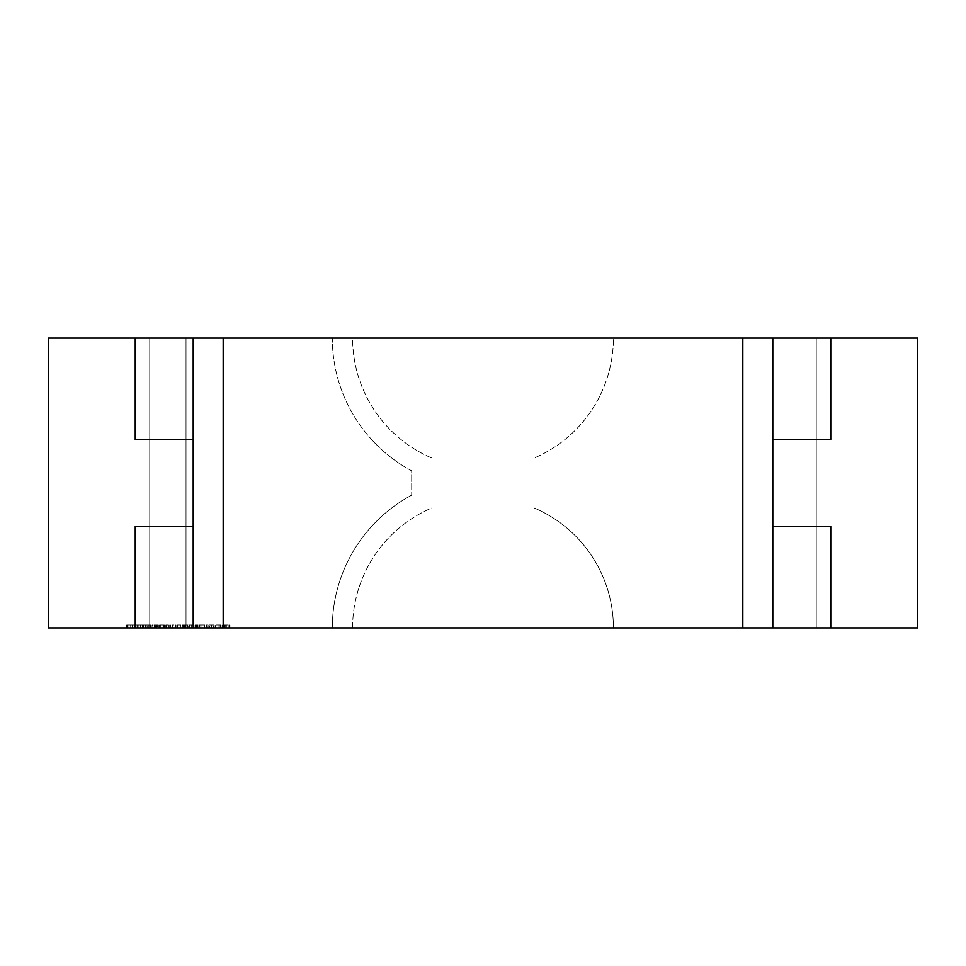 <?xml version="1.0" encoding="UTF-8"?>
<svg xmlns="http://www.w3.org/2000/svg" width="966" height="966" viewBox="0 0 966 966"><rect width="100%" height="100%" fill="white"/><g stroke="black" fill="none" stroke-linecap="round" stroke-linejoin="round"><path stroke-width="0.72" stroke-dasharray="4.83 3.62" d="M352.59 627.9A130.41 130.41 0 0 1 431.971 507.887L431.971 458.113A130.41 130.41 0 0 1 352.59 338.1L613.41 338.1A130.41 130.41 0 0 1 534.029 458.113A130.41 130.41 0 0 0 613.41 338.1L352.59 338.1A130.41 130.41 0 0 0 431.971 458.113L431.971 507.887A130.41 130.41 0 0 0 352.59 627.9L613.41 627.9L352.59 627.9M534.029 507.887A130.41 130.41 0 0 1 613.41 627.9A130.41 130.41 0 0 0 534.029 507.887L534.029 458.113L534.029 507.887M186.015 338.1L332.304 338.1A150.696 150.696 0 0 0 411.685 470.853L411.685 495.147L411.685 470.853A150.696 150.696 0 0 1 332.304 338.1L186.015 338.1L186.015 627.9L186.015 338.1M186.015 627.9L332.304 627.9A150.696 150.696 0 0 1 411.685 495.147A150.696 150.696 0 0 0 332.304 627.9L186.015 627.9M772.8 526.47L772.8 439.53L772.8 526.47L830.76 526.47L830.76 627.9L917.7 627.9L917.7 338.1L917.7 627.9L917.7 338.1L816.27 338.1L816.27 627.9L917.7 627.9L917.7 338.1L816.27 338.1L816.27 627.9L917.7 627.9L917.7 338.1L48.3 338.1L149.73 338.1L149.73 627.9L48.3 627.9L48.3 338.1L149.73 338.1L149.73 627.9L48.3 627.9L48.3 338.1L135.24 338.1L135.24 439.53L193.2 439.53L193.2 526.47L193.2 439.53M193.2 338.1L772.8 338.1L193.2 338.1M193.2 627.9L772.8 627.9L193.2 627.9M215.309 627.9L220.791 627.9L215.309 627.9L215.309 625.002L216.034 625.002L216.034 627.9M207.593 625.002L206.386 625.002L206.386 627.9L207.593 627.9L206.99 625.002L207.593 627.9M195.337 627.9L198.127 627.9L195.06 627.9L197.475 627.9L195.337 627.9L195.337 625.002L196.678 625.002L196.678 627.9L196.678 625.002L198.03 625.002L198.03 627.9M188.092 627.9L182.151 627.9L188.092 627.9L188.092 625.002L182.151 625.002L182.151 627.9L182.151 625.002L185.907 625.002L185.907 627.9M175.546 627.9L172.117 627.9L175.546 627.9L175.546 625.002L175.546 627.9M163.556 625.002L159.571 625.002L161.95 625.002L161.95 627.9L159.571 627.9L164.317 627.9L161.95 627.9L161.95 625.002L163.556 625.002L163.556 627.9M153.256 625.002L152.048 625.002L152.048 627.9L153.256 627.9L152.652 625.002L153.256 627.9M138.875 625.002L142.944 625.002L134.866 625.002L137.148 625.002L137.184 627.9L134.866 627.9L142.944 627.9L137.184 627.9L137.148 625.002L138.875 625.002L138.875 627.9M135.24 338.1L48.3 338.1L48.3 627.9L48.3 338.1L48.3 627.9L830.76 627.9M129.009 627.9L134.781 627.9L129.009 627.9L129.009 625.002L128.889 627.9M145.359 627.9L151.119 627.9L145.359 627.9L145.359 625.002L145.238 627.9M158.364 627.9L154.101 627.9L158.364 627.9L158.364 625.002L156.299 625.002L156.299 627.9L156.299 625.002L154.101 625.002L154.101 627.9M168.458 625.002L165.802 625.002L166.454 625.002L166.454 627.9L165.802 627.9L170.439 627.9L166.454 627.9L166.454 625.002L166.454 627.9L166.454 625.002L168.458 625.002L168.458 627.9M180.847 627.9L176.754 627.9L180.847 627.9L177.406 627.9L180.847 627.9L177.406 627.9L180.847 627.9L180.847 625.002L180.847 627.9L180.847 625.002L177.406 625.002L177.406 627.9L177.406 625.002L180.847 625.002L180.847 627.9L180.847 625.002L177.406 625.002L177.406 627.9L177.406 625.002L180.847 625.002L180.847 627.9M193.272 625.002L189.3 625.002L191.679 625.002L191.666 627.9L189.3 627.9L194.033 627.9L191.666 627.9L191.679 625.002L193.272 625.002L193.272 627.9M199.238 625.002L204.164 625.002L204.164 627.9L204.816 627.9L199.238 627.9L204.164 627.9L202.027 627.9L204.164 627.9L204.164 625.002L204.816 625.002L204.816 627.9L204.816 625.002L204.164 625.002L204.164 627.9L204.164 625.002L202.003 625.002L202.003 627.9L199.89 627.9L202.027 627.9L202.015 625.002L199.238 625.002L199.238 627.9M208.801 627.9L214.186 627.9L208.801 627.9L208.801 625.002L211.771 625.002L211.771 627.9M223.472 625.002L229.98 625.002L222.083 625.002L222.735 625.002L222.735 627.9L222.083 627.9L229.98 627.9L222.735 627.9L222.735 625.002L222.735 627.9L222.735 625.002L223.472 625.002L223.472 627.9M128.889 625.002L126.691 625.002L126.691 627.9M126.691 625.002L127.391 625.002L127.391 627.9M127.391 625.002L128.973 625.002L128.973 627.9M128.973 625.002L130.7 625.002L130.7 627.9L130.808 625.002L130.808 627.9M130.808 625.002L132.499 625.002L132.499 627.9M132.499 625.002L134.093 625.002L134.093 627.9M134.093 625.002L134.781 625.002L134.781 627.9M134.781 625.002L132.559 625.002L132.559 627.9M132.559 625.002L132.427 627.9M132.427 625.002L129.009 625.002M137.063 625.002L137.063 627.9M134.866 625.002L134.866 627.9M135.566 625.002L135.566 627.9M138.983 625.002L138.983 627.9M140.674 625.002L140.674 627.9M142.268 625.002L142.268 627.9M142.944 625.002L142.944 627.9M140.734 625.002L140.734 627.9M140.601 625.002L140.601 627.9M138.911 625.002L138.911 627.9M145.238 625.002L143.04 625.002L143.04 627.9M143.04 625.002L143.741 625.002L143.741 627.9M143.741 625.002L145.323 625.002L145.323 627.9M145.323 625.002L147.049 625.002L147.049 627.9L147.158 625.002L147.158 627.9M147.158 625.002L148.849 625.002L148.849 627.9M148.849 625.002L150.442 625.002L150.442 627.9M150.442 625.002L151.119 625.002L151.119 627.9M151.119 625.002L148.909 625.002L148.909 627.9M148.909 625.002L148.776 627.9M148.776 625.002L145.359 625.002M152.048 625.002L152.048 627.9M154.101 625.002L154.705 627.9M154.705 625.002L157.724 625.002L157.458 627.9M157.458 625.002L154.971 625.002L154.971 627.9M154.971 625.002L154.56 627.9M154.56 625.002L156.347 625.002L156.347 627.9M156.347 625.002L158.279 625.002L158.279 627.9M158.279 625.002L156.275 625.002L156.275 627.9M156.275 625.002L155.212 625.002L155.212 627.9M155.212 625.002L155.683 627.9M155.683 625.002L156.661 625.002L156.661 627.9M156.661 625.002L158.364 625.002M159.571 625.002L159.571 627.9L159.571 625.002M160.223 625.002L160.223 627.9L160.223 625.002M160.332 625.002L160.332 627.9M163.665 625.002L163.665 627.9M164.317 625.002L164.317 627.9L164.317 625.002M165.802 625.002L165.802 627.9L165.802 625.002M170.439 625.002L170.439 627.9M169.799 625.002L169.799 627.9L169.799 625.002M169.714 625.002L169.714 627.9M168.35 625.002L168.35 627.9M166.55 625.002L166.55 627.9M172.117 625.002L172.117 627.9L172.117 625.002L172.769 625.002L172.769 627.9L172.769 625.002L175.546 625.002L172.117 625.002M176.754 625.002L176.754 627.9L176.754 625.002L180.847 625.002L176.754 625.002M185.907 625.002L188.092 625.002M183.311 625.002L187.44 625.002L183.311 625.002L182.791 627.9L187.44 627.9L183.311 627.9M182.791 625.002L182.791 627.9L182.791 625.002M185.532 625.002L185.532 627.9M187.44 625.002L187.44 627.9M185.701 625.002L185.701 627.9M189.3 625.002L189.3 627.9L189.3 625.002M189.952 625.002L189.952 627.9L189.952 625.002M190.048 625.002L190.048 627.9M193.381 625.002L193.381 627.9M194.033 625.002L194.033 627.9L194.033 625.002M198.03 625.002L197.583 627.9M197.583 625.002L195.989 625.002L195.989 627.9M195.989 625.002L196.17 627.9M196.17 625.002L196.919 625.002L196.919 627.9M196.919 625.002L197.873 625.002L197.873 627.9M197.873 625.002L198.127 627.9M198.127 625.002L196.569 625.002L196.569 627.9M196.569 625.002L195.06 625.002L195.06 627.9M195.06 625.002L195.494 627.9M195.494 625.002L196.533 625.002L196.533 627.9L196.496 625.002L197.475 625.002L197.475 627.9M197.475 625.002L197.293 627.9M197.293 625.002L195.579 625.002L195.579 627.9M202.027 625.002L204.164 625.002L199.89 625.002L202.027 625.002L202.027 627.9L202.027 625.002M204.164 625.002L204.164 627.9M199.89 625.002L199.89 627.9M206.386 625.002L206.386 627.9M211.771 625.002L214.186 625.002L214.186 627.9L214.186 625.002L213.643 627.9L213.643 625.002L211.723 625.002L211.723 627.9L211.723 625.002L209.453 625.002L209.453 627.9M209.453 625.002L214.186 625.002L211.711 625.002L211.711 627.9M211.711 625.002L208.801 625.002M216.034 625.002L218.05 625.002L218.05 627.9L220.139 627.9L215.961 627.9L218.05 627.9L218.05 625.002L220.067 625.002L220.067 627.9M220.067 625.002L220.791 625.002L220.791 627.9M220.791 625.002L215.309 625.002M218.05 625.002L215.961 625.002L218.05 625.002L218.05 627.9L218.05 625.002M220.139 625.002L220.139 627.9M215.961 625.002L215.961 627.9M222.083 625.002L222.083 627.9L222.083 625.002M224.559 625.002L224.559 627.9M226.249 625.002L226.249 627.9M228.193 625.002L228.193 627.9M229.98 625.002L229.98 627.9M229.328 625.002L229.328 627.9L229.328 625.002M228.073 625.002L228.073 627.9M226.358 625.002L226.358 627.9M225.706 625.002L225.706 627.9L225.706 625.002M224.45 625.002L224.45 627.9M830.76 338.1L830.76 439.53L772.8 439.53M193.2 526.47L135.24 526.47L135.24 627.9M156.154 625.002L156.154 627.9M166.454 625.002L166.454 627.9M184.397 625.002L184.397 627.9M183.612 625.002L183.612 627.9L183.625 625.002M222.735 625.002L222.735 627.9"/><path stroke-width="1.45" d="M772.8 627.9L742.818 627.9L742.818 338.1L917.7 338.1L917.7 627.9L772.8 627.9L772.8 526.47L830.76 526.47L830.76 627.9M830.76 338.1L830.76 439.53L772.8 439.53L772.8 338.1M742.818 338.1L193.2 338.1L193.2 627.9L223.182 627.9L223.182 338.1M742.818 627.9L223.182 627.9M193.2 338.1L48.3 338.1L48.3 627.9L193.2 627.9M772.8 439.53L772.8 526.47M135.24 338.1L135.24 439.53L193.2 439.53M193.2 526.47L135.24 526.47L135.24 627.9"/></g></svg>
